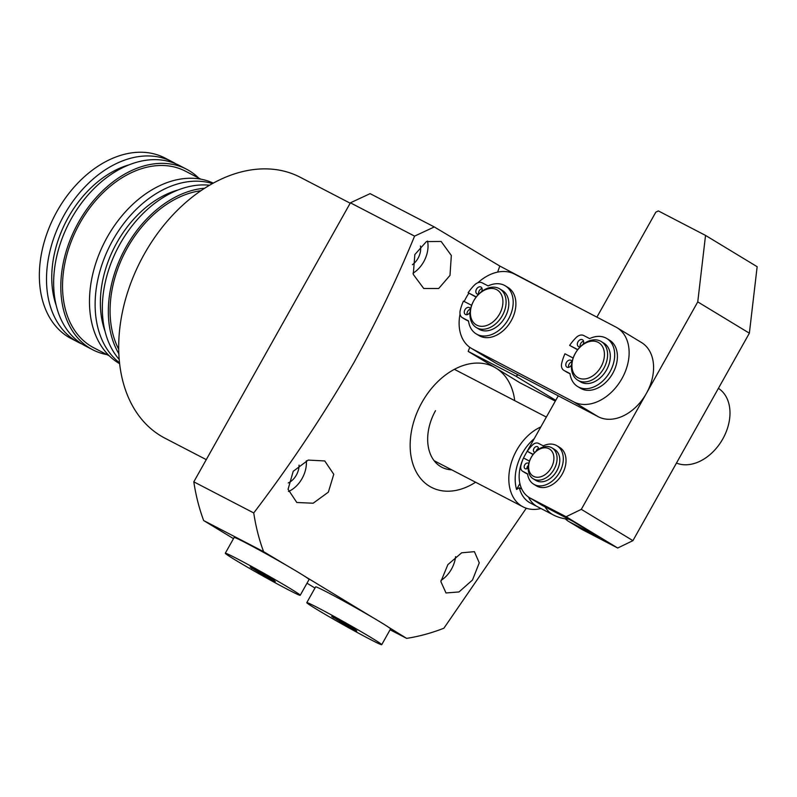 <?xml version="1.0" encoding="UTF-8"?>
<svg xmlns="http://www.w3.org/2000/svg" width="797" height="797" viewBox="0 0 797 797"><rect width="100%" height="100%" fill="white"/><g stroke="black" fill="none" stroke-linecap="round" stroke-linejoin="round"><path stroke-width="1.2" d="M551.474 447.585A18.082 12.872 121.2 0 1 552.002 447.884A18.082 12.872 121.2 0 1 553.855 469.662A18.082 12.872 121.2 0 1 533.781 479.117A18.082 12.872 121.2 0 1 533.253 478.818A18.082 12.872 121.2 0 1 531.4 457.05A18.082 12.872 121.2 0 1 551.474 447.585M552.002 447.884L554.722 449.538A18.082 12.872 121.2 0 1 556.565 471.306A18.082 12.872 121.2 0 1 536.501 480.76A18.082 12.872 121.2 0 1 535.963 480.471L533.253 478.818M549.013 448.741A15.83 11.258 121.2 0 1 551.275 467.719A15.83 11.258 121.2 0 1 533.532 476.327A15.83 11.258 121.2 0 1 531.26 457.339A15.83 11.258 121.2 0 1 549.013 448.741M528.461 497.029A38.435 26.968 117.4 0 0 537.577 506.762A38.435 26.968 -62.6 0 1 528.461 497.029M540.984 508.526A45.22 31.731 -62.6 0 1 523.021 506.842A45.22 31.731 -62.6 0 1 521.726 506.125A45.22 31.731 -62.6 0 1 510.359 466.255A45.22 31.731 -62.6 0 1 540.794 426.963M537.606 506.772A38.435 26.968 -62.6 0 1 537.577 506.762L530.433 503.056A38.435 26.968 -62.6 0 1 529.338 502.439A38.435 26.968 -62.6 0 1 519.345 487.794L516.576 489.458A40.697 28.562 -62.6 0 1 534.239 438.649M516.576 489.458L519.883 483.55M521.766 489.049L519.345 487.794M529.497 461.094L523.519 457.986A31.79 22.625 -58.8 0 0 520.919 465.578A6.784 4.822 -58.8 0 0 522.613 471.256A6.784 4.822 -58.8 0 0 522.812 471.366L527.554 473.826A22.475 15.99 -58.8 0 0 533.701 484.207A22.475 15.99 -58.8 0 0 534.359 484.576A22.475 15.99 -58.8 0 0 559.295 472.83A22.475 15.99 -58.8 0 0 556.993 445.772A22.475 15.99 -58.8 0 0 556.336 445.403A22.475 15.99 -58.8 0 0 543.255 445.842L538.513 443.381A6.784 4.822 -58.8 0 0 532.446 445.035A31.79 22.625 -58.8 0 0 527.275 451.291L533.203 454.37M533.701 484.207L536.411 485.861A22.475 15.99 -58.8 0 0 537.068 486.23A22.475 15.99 -58.8 0 0 562.015 474.474A22.475 15.99 -58.8 0 0 559.713 447.426L556.993 445.772M528.401 465.378A3.168 2.252 -58.8 0 0 526.897 468.696M528.182 467.749A3.168 2.252 121.2 0 1 525.153 468.716A3.168 2.252 121.2 0 1 525.064 468.666A3.168 2.252 121.2 0 1 524.745 464.85A3.168 2.252 121.2 0 1 528.252 463.196A3.168 2.252 121.2 0 1 528.351 463.246A3.168 2.252 121.2 0 1 528.75 463.595M538.473 448.382A3.168 2.252 -58.8 0 0 536.261 451.072M534.887 452.407A3.168 2.252 121.2 0 1 534.398 452.238A3.168 2.252 121.2 0 1 534.309 452.188A3.168 2.252 121.2 0 1 533.99 448.382A3.168 2.252 121.2 0 1 537.497 446.718A3.168 2.252 121.2 0 1 537.596 446.778A3.168 2.252 121.2 0 1 538.383 449.418M525.143 472.77A6.784 4.822 -58.8 0 0 525.333 472.9A6.784 4.822 -58.8 0 0 525.532 473.01L527.584 474.076M527.275 451.291L533.073 454.539M676.474 463.067A42.958 30.565 -58.8 0 0 722.819 438.878A42.958 30.565 -58.8 0 0 718.406 388.348M596.903 317.136L655.831 212.151L658.362 210.926L705.534 235.414L697.754 301.894L581.312 509.353L566.099 516.725L530.364 498.175A36.174 25.743 121.2 0 1 529.308 497.577A36.174 25.743 121.2 0 1 523.131 458.853M523.529 457.996A36.174 25.743 121.2 0 1 525.193 454.778L558.269 395.84M529.308 497.577L541.532 504.989A36.174 25.743 -58.8 0 0 542.588 505.587L572.605 521.168L599.772 537.636L569.755 522.055A36.174 25.743 121.2 0 1 568.699 521.457A36.174 25.743 121.2 0 1 565.302 518.817M568.699 521.457L580.923 528.869A36.174 25.743 -58.8 0 0 581.979 529.467L617.715 548.017L566.099 516.725M617.715 548.017L632.928 540.645L581.312 509.353M697.754 301.894L749.369 333.186L632.928 540.645M705.534 235.414L757.15 266.706L749.369 333.186M499.081 288.504A22.605 16.089 121.2 0 1 499.749 288.873A22.605 16.089 121.2 0 1 502.06 316.09A22.605 16.089 121.2 0 1 476.965 327.916A22.605 16.089 121.2 0 1 476.307 327.537A22.605 16.089 121.2 0 1 473.996 300.33A22.605 16.089 121.2 0 1 499.081 288.504M499.749 288.873L502.459 290.526A22.605 16.089 121.2 0 1 504.77 317.734A22.605 16.089 121.2 0 1 479.684 329.56A22.605 16.089 121.2 0 1 479.017 329.191L476.307 327.537M496.621 289.65A20.343 14.476 121.2 0 1 499.53 314.058A20.343 14.476 121.2 0 1 476.716 325.116A20.343 14.476 121.2 0 1 473.797 300.708A20.343 14.476 121.2 0 1 496.621 289.65M477.901 282.736A42.958 30.565 121.2 0 1 514.523 274.088L615.862 327.049A42.958 30.565 121.2 0 1 617.067 327.726L641.515 342.551A42.958 30.565 121.2 0 1 645.909 394.256A42.958 30.565 121.2 0 1 598.248 416.731A42.958 30.565 121.2 0 1 598.178 416.692L496.84 363.731A42.958 30.565 121.2 0 1 495.634 363.053L471.186 348.239A42.958 30.565 121.2 0 1 460.048 314.078M617.067 327.726A42.958 30.565 121.2 0 1 621.461 379.432A42.958 30.565 121.2 0 1 573.8 401.907A42.958 30.565 121.2 0 1 573.73 401.877L472.392 348.917A42.958 30.565 121.2 0 1 471.186 348.239M464.203 301.495A42.958 30.565 121.2 0 1 468.905 293.176M600.579 341.176A22.605 16.089 121.2 0 1 601.247 341.554A22.605 16.089 121.2 0 1 603.558 368.772A22.605 16.089 121.2 0 1 578.463 380.587A22.605 16.089 121.2 0 1 577.805 380.219A22.605 16.089 121.2 0 1 575.494 353.001A22.605 16.089 121.2 0 1 600.579 341.176M601.247 341.554L603.967 343.198A22.605 16.089 121.2 0 1 606.268 370.416A22.605 16.089 121.2 0 1 581.182 382.241A22.605 16.089 121.2 0 1 580.525 381.863L577.805 380.219M598.119 342.331A20.343 14.476 121.2 0 1 601.038 366.74A20.343 14.476 121.2 0 1 578.214 377.798A20.343 14.476 121.2 0 1 575.304 353.39A20.343 14.476 121.2 0 1 598.119 342.331M573.133 358.022L564.953 353.778A39.73 28.274 -58.8 0 0 561.706 363.263A8.478 6.037 -58.8 0 0 563.828 370.356A8.478 6.037 -58.8 0 0 564.067 370.495L569.994 373.574A28.094 19.995 -58.8 0 0 577.676 386.555A28.094 19.995 -58.8 0 0 578.502 387.013A28.094 19.995 -58.8 0 0 609.675 372.329A28.094 19.995 -58.8 0 0 606.806 338.516A28.094 19.995 -58.8 0 0 605.979 338.048A28.094 19.995 -58.8 0 0 589.621 338.595L583.703 335.517A8.478 6.037 -58.8 0 0 576.111 337.589A39.73 28.274 -58.8 0 0 569.646 345.4L577.775 349.614M577.676 386.555L580.395 388.199A28.094 19.995 -58.8 0 0 581.222 388.667A28.094 19.995 -58.8 0 0 612.395 373.972A28.094 19.995 -58.8 0 0 609.516 340.16L606.806 338.516M571.987 361.768A3.955 2.819 -58.8 0 0 568.6 367.347M571.559 364.807A3.955 2.819 121.2 0 1 567.006 367.178A3.955 2.819 121.2 0 1 566.886 367.118A3.955 2.819 121.2 0 1 566.488 362.356A3.955 2.819 121.2 0 1 570.871 360.284A3.955 2.819 121.2 0 1 570.991 360.354A3.955 2.819 121.2 0 1 572.017 361.878M583.543 341.176A3.955 2.819 -58.8 0 0 580.156 346.755M580.316 346.715A3.955 2.819 121.2 0 1 578.562 346.595A3.955 2.819 121.2 0 1 578.443 346.526A3.955 2.819 121.2 0 1 578.044 341.764A3.955 2.819 121.2 0 1 582.428 339.691A3.955 2.819 121.2 0 1 582.547 339.761A3.955 2.819 121.2 0 1 583.075 344.294M566.298 371.85A8.478 6.037 -58.8 0 0 566.537 372A8.478 6.037 -58.8 0 0 566.787 372.139L570.034 373.823M569.646 345.4L577.646 349.783M471.635 305.341L463.446 301.097A39.73 28.274 -58.8 0 0 460.198 310.581A8.478 6.037 -58.8 0 0 462.32 317.674A8.478 6.037 -58.8 0 0 462.569 317.814L468.497 320.892A28.094 19.995 -58.8 0 0 476.178 333.873A28.094 19.995 -58.8 0 0 477.005 334.341A28.094 19.995 -58.8 0 0 508.177 319.647A28.094 19.995 -58.8 0 0 505.308 285.834A28.094 19.995 -58.8 0 0 504.481 285.376A28.094 19.995 -58.8 0 0 488.123 285.914L482.195 282.845A8.478 6.037 -58.8 0 0 474.613 284.908A39.73 28.274 -58.8 0 0 468.148 292.728L476.277 296.942M476.178 333.873L478.897 335.527A28.094 19.995 -58.8 0 0 479.714 335.985A28.094 19.995 -58.8 0 0 510.887 321.291A28.094 19.995 -58.8 0 0 508.018 287.478L505.308 285.834M470.489 309.087A3.955 2.819 -58.8 0 0 467.102 314.676M470.061 312.125A3.955 2.819 121.2 0 1 465.508 314.506A3.955 2.819 121.2 0 1 465.388 314.436A3.955 2.819 121.2 0 1 464.98 309.674A3.955 2.819 121.2 0 1 469.373 307.612A3.955 2.819 121.2 0 1 469.493 307.672A3.955 2.819 121.2 0 1 470.519 309.196M482.046 288.494A3.955 2.819 -58.8 0 0 478.658 294.083M478.818 294.043A3.955 2.819 121.2 0 1 477.064 293.914A3.955 2.819 121.2 0 1 476.945 293.844A3.955 2.819 121.2 0 1 476.536 289.082A3.955 2.819 121.2 0 1 480.93 287.02A3.955 2.819 121.2 0 1 481.049 287.079A3.955 2.819 121.2 0 1 481.577 291.612M464.8 319.169A8.478 6.037 -58.8 0 0 465.04 319.328A8.478 6.037 -58.8 0 0 465.289 319.467L468.526 321.151M468.148 292.728L476.148 297.112M381.713 644.693L390.56 628.933A42.958 1.425 -150.7 0 0 370.157 616.011A42.958 1.425 -150.7 0 0 330.606 593.994A42.958 1.425 -150.7 0 0 315.632 586.881L306.785 602.652A42.958 1.425 -150.7 0 0 327.188 615.563A42.958 1.425 -150.7 0 0 366.74 637.58A42.958 1.425 -150.7 0 0 381.713 644.693A42.958 1.425 -150.7 0 0 361.31 631.782A42.958 1.425 -150.7 0 0 321.759 609.765A42.958 1.425 -150.7 0 0 306.785 602.652M355.173 629.441L356.817 630.945L345.888 625.177L331.682 616.4L355.173 629.441M345.888 625.177L346.366 624.33M333.604 617.406L333.325 617.904M213.287 183.141A101.737 71.401 117.4 0 0 105.324 240.664A101.737 71.401 117.4 0 0 118.514 363.024A101.737 71.401 117.4 0 0 119.6 363.671M200.834 179.166L185.422 171.166A99.486 69.817 117.4 0 0 78.714 225.262A99.486 69.817 117.4 0 0 90.938 346.177A99.486 69.817 117.4 0 0 93.777 347.771L109.189 355.771M198.692 178.05A101.737 71.401 117.4 0 0 189.367 170.797A101.737 71.401 117.4 0 0 186.468 169.173L179.315 165.457A101.737 71.401 117.4 0 0 70.186 220.779A101.737 71.401 117.4 0 0 82.689 344.434A101.737 71.401 117.4 0 0 85.588 346.067L92.741 349.773A101.737 71.401 117.4 0 0 107.037 354.655M186.468 169.173A101.737 71.401 117.4 0 0 77.339 224.495A101.737 71.401 117.4 0 0 89.842 348.15A101.737 71.401 117.4 0 0 92.741 349.773M175.669 163.754A101.737 71.401 117.4 0 0 175.071 163.375A101.737 71.401 117.4 0 0 172.172 161.751L165.019 158.045A101.737 71.401 117.4 0 0 55.89 213.367A101.737 71.401 117.4 0 0 68.393 337.021A101.737 71.401 117.4 0 0 71.292 338.645L78.445 342.351A101.737 71.401 117.4 0 0 82.091 344.065M172.172 161.751A101.737 71.401 117.4 0 0 63.043 217.073A101.737 71.401 117.4 0 0 75.546 340.727A101.737 71.401 117.4 0 0 78.445 342.351M206.274 459.64L164.83 438.131A146.957 103.132 -62.6 0 1 144.237 254.173A146.957 103.132 -62.6 0 1 300.22 177.263L350.182 203.195M420.467 245.984A15.372 10.789 -62.6 0 1 418.017 258.298A15.372 10.789 -62.6 0 1 412.408 264.714M299.044 465.109A15.372 10.789 -62.6 0 1 296.374 475.062A15.372 10.789 -62.6 0 1 288.265 482.932M555.3 401.12L519.793 382.699L495.864 368.025A67.825 47.601 -62.6 0 1 514.732 400.662M475.6 482.235A67.825 47.601 -62.6 0 1 418.395 475.5A67.825 47.601 -62.6 0 1 421.942 402.435A67.825 47.601 -62.6 0 1 495.864 368.025L468.188 351.407L469.762 347.293M434.285 226.946L414.579 236.121C396.886 279.149 376.692 321.261 354.007 362.446C323.682 414.819 290.257 464.98 253.745 512.939L193.81 481.836L350.401 202.817L370.107 193.641L434.285 226.946L499.829 266.049L566.926 301.475M233.491 538.642L203.663 520.561L263.598 551.663A239.648 168.177 -62.6 0 1 253.745 512.939M263.598 551.663L286.641 565.432M304.205 575.972L373.195 617.795M388.139 626.96L406.619 638.367L390.082 629.779M526.289 508.227L443.899 628.215A239.648 168.177 -62.6 0 1 406.619 638.367M447.884 564.615L461.652 552.799L474.414 551.663L479.266 562.831L472.501 579.997L458.992 591.952L446.001 592.958L440.861 581.581L447.884 564.615M293.216 471.306L308.21 460.088L324.738 460.955L333.764 474.285L328.354 492.157L313.171 503.216L296.813 502.499L288.066 489.308L293.216 471.306M427.531 241.063A24.866 17.454 -62.6 0 1 423.715 261.755A24.866 17.454 -62.6 0 1 412.995 273.222M449.996 275.393L438.709 288.494L423.735 288.484L413.274 274.407L414.848 254.552L426.405 241.581L441.139 241.471L451.331 255.478L449.996 275.393M306.327 460.776A24.866 17.454 -62.6 0 1 302.083 478.519A24.866 17.454 -62.6 0 1 288.444 491.48M455.615 556.645A24.866 17.454 -62.6 0 1 451.491 569.088A24.866 17.454 -62.6 0 1 440.97 580.425M451.69 469.832A45.22 31.731 -62.6 0 1 441.867 467.271A45.22 31.731 -62.6 0 1 435.521 410.674M314.984 588.047L306.994 583.205M203.663 520.561A239.648 168.177 -62.6 0 1 193.81 481.836M414.579 236.121L350.401 202.817M497.617 272.116L499.829 266.049M560.032 297.301L560.112 297.919M518.259 374.929L515.808 376.124L468.188 351.407M515.808 376.124L555.748 400.333M129.154 164.82A94.953 66.639 117.4 0 0 56.198 305.41M212.49 183.579A101.737 71.401 117.4 0 0 110.554 244.4A101.737 71.401 117.4 0 0 119.5 362.765M178.259 189.915A94.953 66.639 117.4 0 0 104.985 331.124M209.581 185.243A101.737 71.401 117.4 0 0 117.767 248.136A101.737 71.401 117.4 0 0 119.181 359.417M204.709 188.231A101.737 71.401 117.4 0 0 123.774 251.254A101.737 71.401 117.4 0 0 118.823 353.719M200.964 190.702A99.486 69.817 117.4 0 0 125.169 251.982A99.486 69.817 117.4 0 0 118.693 349.235M300.22 595.289L309.067 579.529A42.958 1.425 -150.7 0 0 288.663 566.607A42.958 1.425 -150.7 0 0 249.112 544.59A42.958 1.425 -150.7 0 0 234.139 537.477L225.292 553.248A42.958 1.425 -150.7 0 0 245.695 566.159A42.958 1.425 -150.7 0 0 285.246 588.176A42.958 1.425 -150.7 0 0 300.22 595.289A42.958 1.425 -150.7 0 0 279.817 582.368A42.958 1.425 -150.7 0 0 240.266 560.361A42.958 1.425 -150.7 0 0 225.292 553.248M273.68 580.037L275.324 581.541L264.395 575.773L250.188 566.996L273.68 580.037M264.395 575.773L264.873 574.926M252.111 568.002L251.832 568.5M545.068 506.872A38.435 26.968 117.4 0 0 552.211 514.304A38.435 26.968 117.4 0 0 553.307 514.922A38.435 38.435 0 0 0 568.769 519.176M522.812 471.366L525.532 473.01M569.755 522.055L581.979 529.467M530.364 498.175L542.588 505.587M598.178 416.692L573.73 401.877M472.392 348.917L496.84 363.731M564.067 370.495L566.787 372.139M462.569 317.814L465.289 319.467M537.577 506.762L553.307 514.922M454.39 369.34L546.353 417.07M434.116 460.706L523.021 506.842M522.613 471.256L525.333 472.9M563.828 370.356L566.537 372M462.32 317.674L465.04 319.328"/></g></svg>
